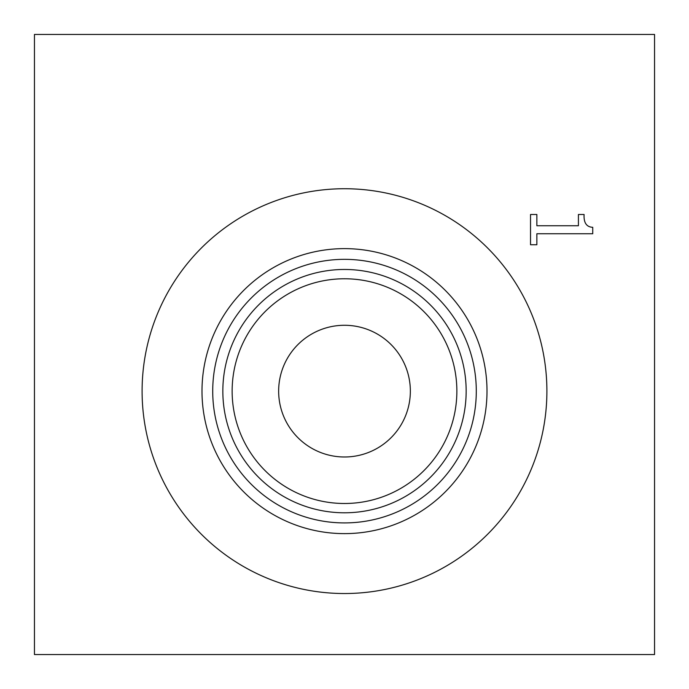 <?xml version="1.0" encoding="UTF-8"?>
<svg xmlns="http://www.w3.org/2000/svg" width="689" height="689" viewBox="0 0 689 689"><rect width="100%" height="100%" fill="white"/><g stroke="black" fill="none" stroke-linecap="round" stroke-linejoin="round"><path stroke-width="1.03" d="M536.86 244.75L530.53 244.75L530.53 214.494L536.86 214.494L536.86 225.751L578.415 225.751L578.415 214.494L584.1 214.494C583.626 222.754 586.511 227.026 592.738 227.31L592.738 233.743L536.86 233.743L536.86 244.75M278.649 391.128A65.851 65.851 0 0 0 344.5 456.988A65.851 65.851 0 0 0 410.351 391.128A65.851 65.851 0 0 0 344.5 325.277A65.851 65.851 0 0 0 278.649 391.128M232.141 391.128A112.359 112.359 0 0 0 400.679 488.441A112.359 112.359 0 0 0 400.679 293.824A112.359 112.359 0 0 0 232.141 391.128M222.84 391.128A121.66 121.66 0 0 0 405.33 496.493A121.66 121.66 0 0 0 405.33 285.771A121.66 121.66 0 0 0 222.84 391.128M212.72 391.128A131.78 131.78 0 0 0 410.394 505.261A131.78 131.78 0 0 0 410.394 277.004A131.78 131.78 0 0 0 212.72 391.128M201.998 391.128A142.502 142.502 0 0 0 415.751 514.537A142.502 142.502 0 0 0 415.751 267.72A142.502 142.502 0 0 0 201.998 391.128M142.098 391.128A202.402 202.402 0 0 1 445.697 215.846A202.402 202.402 0 0 1 445.697 566.418A202.402 202.402 0 0 1 142.098 391.128M34.45 654.55L654.55 654.55L654.55 34.45L34.45 34.45L34.45 654.55"/></g></svg>
